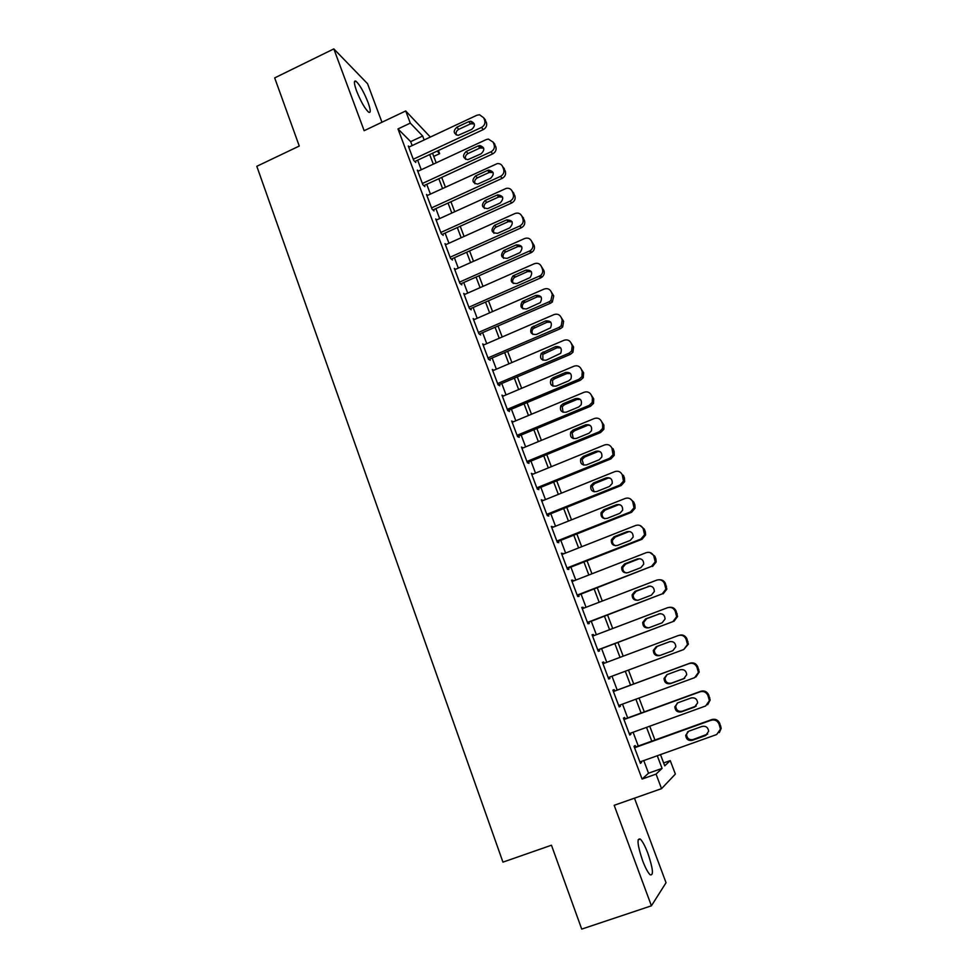 <?xml version="1.0" encoding="UTF-8"?>
<svg xmlns="http://www.w3.org/2000/svg" width="978" height="978" viewBox="0 0 978 978"><rect width="100%" height="100%" fill="white"/><g stroke="black" fill="none" stroke-linecap="round" stroke-linejoin="round"><path stroke-width="1.47" d="M647.913 853.415C645.101 846.068 642.57 841.288 640.297 839.087C636.678 837.914 637.424 845.016 642.522 860.395C645.333 867.792 647.876 872.584 650.15 874.797C653.769 875.823 653.023 868.696 647.913 853.415M368.034 102.384C363.828 91.895 359.806 84.841 355.992 81.235C353.694 80.098 353.902 83.35 356.591 90.991C360.833 101.565 364.855 108.631 368.633 112.189C370.955 113.314 370.748 110.049 368.034 102.384M663.659 762.95L670.248 760.603L675.37 774.075L661.544 788.647L656.055 774.111L662.069 768.39L657.277 755.737M381.958 122.238L367.557 83.717L333.828 48.9L274.684 77.898L299.268 146.04L256.811 166.297L502.949 862.144L551.458 845.212L581.714 929.1L651.421 905.811L666.042 882.706L634.465 798.17M438.401 150.502L439.611 153.68L437.129 151.101M433.743 156.407L439.611 153.68M635.676 746.935L635.15 745.529L634.025 746.348L640.431 763.366L641.519 762.461L641.152 761.495M625.113 718.879L624.587 717.473L623.426 718.145L629.771 735.04L630.908 734.282L630.492 733.182M614.636 691.006L614.111 689.624L612.888 690.15L619.196 706.923L620.394 706.312L619.918 705.065M604.196 663.28L603.707 661.972L602.448 662.35L608.707 679.013L609.942 678.536L609.416 677.155M593.817 635.676L593.377 634.514L592.069 634.759L598.279 651.299L599.563 650.969L599.049 649.588M583.499 608.267L583.12 607.265L581.763 607.375L587.937 623.781L589.269 623.597L588.756 622.228M573.267 581.054L572.949 580.198L571.543 580.174L577.668 596.47L579.049 596.409L578.536 595.064M563.108 554.037L561.384 553.169L567.472 569.355L568.89 569.428L568.389 568.084M553.01 527.215L551.311 526.36L557.35 542.423L558.817 542.643L558.316 541.299M542.998 500.589L541.299 499.746L547.289 515.687L548.805 516.042L548.303 514.709M533.047 474.147L531.36 473.315L537.313 489.147L538.866 489.623L538.377 488.303M523.169 447.887L521.494 447.068L527.399 462.79L529 463.389L528.511 462.081M517.069 435.32L589.196 405.369L592.24 402.459L592.423 397.924L591.409 395.308C589.856 392.264 587.423 391.249 584.123 392.264L512.179 422.3L513.352 421.811L511.69 421.005L517.558 436.616L519.208 437.349L518.719 436.054M503.511 395.968L501.959 395.124L507.79 410.638L509.477 411.481L508.988 410.198M493.743 370.295L492.301 369.427L498.083 384.831L499.807 385.797L499.33 384.525M484.061 344.806L482.704 343.914L488.45 359.207L490.21 360.295L489.733 359.024M474.464 319.476L473.169 318.571L478.878 333.755L480.687 334.965L480.21 333.706M464.941 294.329L463.706 293.4L469.379 308.486L471.225 309.818L470.748 308.559M455.479 269.341L454.305 268.412L459.941 283.388L461.824 284.83L461.359 283.583M446.102 244.524L444.978 243.595L450.565 258.461L452.496 260.026L452.032 258.791M436.787 219.879L435.711 218.938L441.261 233.705L443.217 235.38L442.753 234.158M427.545 195.404L426.494 194.451L432.019 209.121L434.012 210.906L433.56 209.683M418.364 171.089L417.349 170.135L422.838 184.708L424.868 186.602L424.415 185.38M412.154 145.575L410.674 141.639L397.985 128.937L642.094 779.063L648.512 773.207L643.756 760.566M638.267 746.006L633.084 732.241M627.693 717.938L622.497 704.123M617.204 690.065L611.983 676.201M606.751 662.326L601.604 648.634M596.36 634.71L591.287 621.262M586.03 607.289L581.054 594.086M575.785 580.076L570.895 567.106M565.602 553.059L560.81 540.321M555.504 526.225L550.797 513.719M545.467 499.587L540.846 487.301M535.504 473.132L530.968 461.078M525.614 446.873L521.164 435.039M515.797 420.797L511.421 409.171M506.042 394.892L501.751 383.498M496.359 369.183L492.142 357.997M486.738 343.645L482.606 332.667M477.191 318.29L473.132 307.52M467.704 293.107L463.731 282.532M458.291 268.094L454.391 257.727M448.939 243.253L445.112 233.094M439.648 218.583L435.895 208.62M430.418 194.084L426.738 184.316M421.261 169.744L417.655 160.172M409.244 146.945L408.278 145.979L413.718 160.453L415.784 162.458L415.332 161.248M661.544 788.647L614.172 805.31L651.421 905.811M642.094 779.063L656.055 774.111M397.985 128.937L410.295 123.118L405.711 110.966L430.344 137.054M333.828 48.9L364.146 130.697L405.711 110.966M660.492 754.6L664.747 765.847L670.248 760.603M432.545 153.228L436.176 162.825M441.701 177.409L445.418 187.189M450.931 201.749L454.709 211.725M460.222 226.26L464.073 236.431M469.574 250.93L473.511 261.309M478.988 275.772L482.998 286.358M488.474 300.796L492.557 311.579M498.022 325.98L502.191 336.982M507.631 351.346L511.885 362.557M517.313 376.885L521.641 388.303M527.069 402.606L531.482 414.244M536.885 428.511L541.384 440.369M546.775 454.599L551.347 466.665M556.726 480.858L561.396 493.169M566.751 507.313L571.507 519.844M576.861 533.964L581.69 546.726M587.032 560.797L591.947 573.793M597.277 587.827L602.289 601.054M607.595 615.04L612.693 628.512M617.986 642.46L623.182 656.177M628.451 670.077L633.72 683.964M639.05 698.047L644.294 711.886M649.734 726.214L654.954 740.004M424.159 139.952L422.667 136.015L410.295 123.118M651.764 741.153L646.544 727.375M641.116 713.048L635.883 699.209M630.553 685.126L625.297 671.25M620.028 657.35L614.844 643.646M609.563 629.698L604.465 616.238M599.172 602.252L594.159 589.025M588.854 574.991L583.939 562.008M578.609 547.937L573.78 535.174M568.438 521.066L563.695 508.548M558.34 494.391L553.682 482.093M548.316 467.912L543.744 455.834M538.352 441.616L533.866 429.758M528.475 415.503L524.074 403.865M518.658 389.574L514.33 378.156M508.902 363.828L504.672 352.618M499.232 338.254L495.064 327.263M489.611 312.862L485.528 302.08M480.076 287.654L476.066 277.067M470.589 262.605L466.665 252.238M461.176 237.74L457.325 227.568M451.824 213.045L448.046 203.069M442.545 188.509L438.841 178.729M433.315 164.157L429.684 154.561M410.674 141.639L422.667 136.015M648.512 773.207L662.069 768.39M521.922 448.23L523.108 447.741M531.751 474.354L532.937 473.865M541.641 500.65L542.839 500.161M551.592 527.13L552.802 526.653M561.629 553.805L562.839 553.328M571.727 580.675L572.949 580.198M581.898 607.729L583.12 607.265M592.155 634.991L593.377 634.514M602.472 662.436L603.707 661.972M608.695 679.001L609.942 678.536M619.147 706.764L620.394 706.312M629.661 734.735L630.908 734.282M640.26 762.913L641.519 762.461M408.731 147.189L476.836 115.27L479.489 114.744L483.694 117.788L486.384 122.433C487.227 125.502 486.2 127.886 483.303 129.585L481.531 127.409C484.44 125.71 485.479 123.314 484.636 120.221L483.694 117.788L485.455 120.013M414.794 161.504L483.303 129.585M413.266 159.243L481.531 127.409M468.743 121.639L470.736 121.223C475.247 123.069 475.577 125.795 471.738 129.402L458.083 135.367C453.401 133.656 452.985 130.942 456.86 127.201L468.743 121.639L470.565 123.839L474.281 123.888M456.249 134.964C455.65 132.543 456.481 130.685 458.731 129.365L470.565 123.839M417.814 171.346L486.249 139.585L488.364 139.072L493.144 142.152L494.098 144.597C494.941 147.702 493.902 150.111 490.98 151.81L422.374 183.485M423.841 185.649L492.716 153.876L490.98 151.81M478.12 145.954L479.697 145.539C484.599 147.14 485.076 149.891 481.139 153.766L467.839 159.671C462.765 158.228 462.215 155.502 466.176 151.48L478.12 145.954L479.905 148.045L483.658 148.106M465.565 159.292C464.88 156.81 465.699 154.903 468.022 153.546L479.905 148.045M493.095 142.03L495.809 146.7C496.653 149.793 495.626 152.189 492.716 153.876M426.958 195.673L497.252 163.619C499.807 163.387 501.616 164.402 502.668 166.688L503.621 169.145C504.477 172.275 503.438 174.683 500.504 176.382L431.555 207.898M432.948 209.964L502.191 178.338L500.504 176.382M487.57 170.429L488.67 170.086C494 171.358 494.636 174.096 490.601 178.302L477.692 184.096C472.227 182.984 471.518 180.258 475.565 175.93L487.57 170.429L489.306 172.409L493.083 172.495M474.966 183.778C474.183 181.248 474.978 179.292 477.374 177.886L489.306 172.409M502.558 166.431L505.296 171.138C506.152 174.255 505.113 176.651 502.191 178.338M436.164 220.16L506.152 188.412C509 187.862 511.029 188.852 512.252 191.382L513.218 193.864C514.073 197.006 513.034 199.426 510.088 201.113L440.797 232.471M442.117 234.439L511.738 202.959L510.088 201.113M497.068 195.074L497.692 194.842C503.438 195.734 504.245 198.461 500.125 202.996L487.631 208.632C481.775 207.911 480.895 205.209 485.015 200.551L497.068 195.074L498.78 196.945L502.57 197.043M484.428 208.448C483.535 205.857 484.33 203.84 486.775 202.397L498.78 196.945M512.081 190.979L514.856 195.747C515.712 198.876 514.673 201.285 511.738 202.959M445.442 244.83L515.1 213.461C518.218 212.519 520.492 213.448 521.91 216.248L522.875 218.754C523.743 221.847 522.729 224.255 519.856 225.967L450.1 257.226M451.347 259.097L521.335 227.764L519.734 226.028M506.653 219.891L506.763 219.842C512.888 220.258 513.89 222.923 509.782 227.85L497.594 233.314C491.396 232.984 490.369 230.319 494.538 225.343L506.653 219.891L508.315 221.651L512.117 221.761M493.963 233.277C492.961 230.637 493.731 228.571 496.262 227.067L508.315 221.651M521.653 215.698L524.477 220.515C525.333 223.607 524.33 226.004 521.457 227.703L521.335 227.764M454.782 269.659L524.587 238.546C527.79 237.471 530.137 238.387 531.629 241.297L532.607 243.815C533.438 246.603 532.643 248.901 530.198 250.71L459.477 282.141M460.626 283.913L531.017 252.727L529.453 251.114M516.286 244.879C522.264 244.977 523.474 247.556 519.929 252.642L507.191 258.326C501.152 258.143 500.015 255.527 503.756 250.49L516.286 244.879L517.924 246.529L521.714 246.652M503.584 258.302C502.484 255.796 503.108 253.73 505.443 252.092L517.924 246.529M531.629 241.297L534.159 245.466C534.99 248.241 534.196 250.539 531.763 252.324L531.017 252.727M464.183 294.659L534.33 263.718C537.558 262.654 539.917 263.583 541.421 266.517L542.399 269.048C543.193 271.554 542.582 273.73 540.553 275.564L468.902 307.226M469.966 308.901L540.761 277.874L539.233 276.371M526.005 270.05C531.726 269.952 533.096 272.459 530.1 277.556L516.861 283.522C511.054 283.51 509.758 280.967 512.973 275.882L526.005 270.05L527.582 271.578L531.372 271.701M513.279 283.498C512.105 281.175 512.558 279.133 514.624 277.385L527.582 271.578M541.421 266.517L543.915 270.588C544.709 273.082 544.098 275.246 542.069 277.067L540.761 277.874M473.645 319.83L544.147 289.06C547.387 288.009 549.77 288.962 551.274 291.909L552.264 294.464L550.895 300.564L549.086 301.811L478.401 332.483M479.354 334.073L550.565 303.192L549.086 301.811M535.785 295.393C541.262 295.148 542.766 297.569 540.284 302.63L526.604 308.889C521.017 309.036 519.575 306.566 522.301 301.493L535.785 295.393L537.325 296.799L541.078 296.921M523.047 308.865C521.812 306.713 522.093 304.72 523.915 302.874L537.325 296.799M551.274 291.909L553.731 295.882L552.374 301.957L550.565 303.192M483.181 345.185L554.037 314.586C557.289 313.547 559.685 314.513 561.201 317.483L562.203 320.05L561.238 325.735L559 327.422L487.973 357.924M488.804 359.427L560.443 328.681L559 327.422M545.626 320.906C550.883 320.552 552.509 322.874 550.492 327.874L536.409 334.439C531.03 334.708 529.477 332.324 531.751 327.288L545.626 320.906L547.13 322.202L550.846 322.3M532.912 334.427C531.604 332.434 531.739 330.466 533.316 328.547L547.13 322.202M561.201 317.483L563.621 321.346L562.668 327.007L560.443 328.681M492.778 370.711L563.988 340.295C567.264 339.268 569.673 340.246 571.201 343.241L572.203 345.821L571.568 351.102L569 353.217L497.606 383.547M498.315 384.953L570.394 354.354L569 353.217M555.541 346.615C560.59 346.163 562.313 348.388 560.7 353.29L546.286 360.161C541.115 360.527 539.453 358.229 541.323 353.278L555.541 346.615L556.995 347.777L560.663 347.862M542.863 360.185L542.839 354.403L556.995 347.777M571.201 343.241L573.585 347.007L572.949 352.251L570.394 354.354M502.447 396.42L574.025 366.188C577.313 365.161 579.722 366.163 581.274 369.183L582.277 371.787L581.898 376.677L579.062 379.195L507.301 409.342M507.863 410.674L580.419 380.21L579.062 379.195M565.529 372.496C570.394 371.97 572.191 374.109 570.932 378.914L568.744 380.809L556.225 386.065C551.237 386.506 549.502 384.293 551.005 379.427L553.035 377.765L565.529 372.496L566.947 373.535L570.516 373.584M552.912 386.127L552.484 380.442L554.514 378.779L566.947 373.535M581.274 369.183L583.621 372.838L583.23 377.704L580.419 380.21M517.533 436.543L590.504 406.261L589.196 405.369M575.59 398.559C580.284 397.985 582.154 400.051 581.189 404.745L578.817 406.934L566.25 412.166C561.421 412.667 559.612 410.528 560.797 405.748L563.035 403.792L575.59 398.559L576.959 399.476L580.419 399.489M563.047 412.251L562.24 406.64L564.465 404.684L576.959 399.476M591.409 395.308L593.719 398.853L593.536 403.364L590.504 406.261M521.983 448.376L594.294 418.523C597.619 417.508 600.064 418.547 601.617 421.616L602.644 424.256L602.619 428.462L599.404 431.714L526.91 461.482M527.325 462.57L600.663 432.484L599.404 431.714M585.712 424.807C590.26 424.195 592.191 426.188 591.482 430.772L588.976 433.242L576.335 438.437C571.653 438.988 569.783 436.921 570.712 432.239L573.096 430.014L585.712 424.807L590.357 425.552M573.304 438.584L572.106 432.997L574.477 430.772L587.044 425.601M601.617 421.616L603.891 425.051L603.866 429.244L600.663 432.484M531.849 474.623L604.538 444.966C607.876 443.975 610.333 445.014 611.91 448.107L613.023 454.697L609.685 458.254L536.812 487.826M537.179 488.792L610.895 458.89L609.685 458.254M595.92 451.249C600.345 450.613 602.301 452.545 601.812 457.019L599.196 459.746L586.494 464.905C581.947 465.479 580.015 463.474 580.724 458.89L583.23 456.42L595.92 451.249L600.321 451.812M583.683 465.1L582.069 459.526L584.575 457.056L597.191 451.909M611.91 448.107L613.108 448.792L614.135 451.445L614.221 455.345L610.895 458.89M541.8 501.066L614.856 471.604C618.206 470.614 620.688 471.689 622.265 474.795L623.487 481.139L620.04 484.99L546.788 514.355M547.105 515.198L621.201 485.491L620.04 484.99M606.189 477.875C610.504 477.227 612.509 479.098 612.204 483.487L609.49 486.433L596.727 491.555C592.289 492.154 590.321 490.21 590.822 485.724L593.438 483.01L606.189 477.875L610.296 478.242M594.184 491.8L592.13 486.213L594.734 483.523L607.424 478.413M622.265 474.795L623.426 475.357L624.453 478.022L624.636 481.665L621.201 485.491M551.812 527.692L625.248 498.425C628.622 497.46 631.103 498.535 632.705 501.677L633.988 507.814L630.468 511.922L556.837 541.078M557.105 541.788L631.58 512.289L630.468 511.922M616.531 504.697C620.761 504.037 622.79 505.858 622.644 510.161L619.869 513.316L607.032 518.401C602.692 519.025 600.688 517.13 601.018 512.716L603.719 509.795L616.531 504.697L620.284 504.856M604.82 518.695C602.558 517.484 601.714 515.614 602.277 513.083L604.966 510.174L617.717 505.1M629.991 498.658L633.805 502.105L634.856 504.782L635.089 508.205L631.58 512.289M561.898 554.514L635.712 525.455C639.111 524.489 641.605 525.589 643.218 528.756L644.563 534.697L640.969 539.037L566.959 567.998M567.179 568.56L642.045 539.269L640.969 539.037M626.959 531.702C631.091 531.042 633.157 532.814 633.157 537.044L630.309 540.394L617.411 545.443C613.157 546.066 611.128 544.22 611.311 539.88L614.074 536.775L626.959 531.702L630.272 531.69M615.602 545.761C613.084 544.709 612.057 542.827 612.521 540.113L615.284 537.02L628.096 531.983M639.918 525.443L644.27 529.049L645.321 531.751L645.614 534.954L642.045 539.269M572.044 581.531L646.25 552.668C649.661 551.726 652.179 552.839 653.793 556.03L655.199 561.812L651.556 566.36L577.154 595.113M577.313 595.529L651.556 566.36M637.46 558.915C641.519 558.242 643.61 559.991 643.72 564.147L640.835 567.668L627.864 572.68C623.695 573.316 621.629 571.494 621.678 567.24L624.514 563.951L637.46 558.915L640.235 558.744M626.531 572.986C623.732 572.142 622.497 570.26 622.852 567.326L625.663 564.061L638.548 559.049M649.795 552.46L654.808 556.176L655.871 558.903L656.201 561.934L652.57 566.458M582.277 608.732L656.874 580.088C660.309 579.147 662.84 580.284 664.465 583.499L665.896 589.135L662.216 593.866L587.423 622.411M587.534 622.693L662.216 593.866M648.035 586.323C652.033 585.651 654.148 587.362 654.355 591.47L651.434 595.137L638.402 600.113C634.294 600.749 632.204 598.964 632.143 594.771L635.015 591.311L650.199 586.042M637.619 600.333C634.502 599.771 633.047 597.9 633.255 594.722L636.116 591.287L649.074 586.323M659.624 579.746C662.35 579.746 664.282 581.005 665.419 583.511L666.849 589.123L663.182 593.829M592.582 636.14L667.571 607.705C671.018 606.776 673.561 607.937 675.199 611.177L676.666 616.678L672.95 621.592L597.766 649.918M597.815 650.052L672.95 621.592M658.683 613.927C662.632 613.267 664.759 614.954 665.064 619.001L662.106 622.815L649.001 627.754C644.954 628.389 642.852 626.629 642.693 622.485L645.602 618.891L660.162 613.634M648.817 627.815C645.394 627.607 643.707 625.773 643.756 622.301L646.654 618.719L659.673 613.793M669.429 607.338C672.522 606.959 674.747 608.194 676.116 611.054L677.571 616.531L673.866 621.409M602.961 663.744L678.341 635.529C681.813 634.612 684.38 635.786 686.03 639.062L687.51 644.453L683.756 649.514L608.182 677.62M669.417 641.739C673.316 641.079 675.468 642.742 675.847 646.739L672.864 650.688L659.685 655.59C655.7 656.226 653.573 654.49 653.316 650.394L656.262 646.666L669.979 641.568M660.358 655.346C656.531 655.725 654.514 653.964 654.331 650.064L657.265 646.348L670.15 641.531M679.233 635.272C682.693 634.367 685.236 635.541 686.886 638.781L688.365 644.147L683.756 649.514M613.414 691.544L689.197 663.549C692.693 662.656 695.26 663.842 696.923 667.143L698.426 672.436L694.661 677.644L618.671 705.517M695.945 676.972L699.233 671.984L697.73 666.727C696.079 663.451 693.512 662.265 690.04 663.157L613.389 691.47M680.223 669.759C684.087 669.099 686.25 670.749 686.703 674.698L683.708 678.769L670.456 683.634C666.507 684.258 664.355 682.546 664.025 678.5L666.996 674.637L680.223 669.759M684.734 678.231L671.385 683.133C667.461 683.756 665.321 682.057 664.991 678.023L667.118 674.588M623.952 719.551L700.138 691.788C703.647 690.896 706.238 692.118 707.913 695.431L709.429 700.639L705.639 705.982L629.245 733.634M707.669 704.722L710.175 700.04L708.659 694.869C706.996 691.568 704.417 690.358 700.92 691.238L623.866 719.331M691.116 697.974C694.942 697.326 697.118 698.964 697.644 702.876L694.612 707.057L681.299 711.886C677.387 712.51 675.223 710.81 674.82 706.801L677.815 702.815L691.116 697.974M696.226 706.055L682.179 711.238C678.292 711.862 676.14 710.175 675.737 706.177L677.326 703.035M634.563 747.767L711.153 720.224C714.673 719.356 717.29 720.59 718.977 723.928L720.505 729.062L716.691 734.527L639.893 761.948M719.319 732.62L721.189 728.317L719.674 723.219C717.986 719.894 715.395 718.671 711.886 719.539L634.416 747.388M702.082 726.409C705.884 725.762 708.072 727.387 708.659 731.275L705.615 735.554L692.228 740.346C688.341 740.957 686.165 739.282 685.7 735.297L688.72 731.214L702.082 726.409M707.681 734.062L693.047 739.551C689.197 740.163 687.033 738.488 686.556 734.527L687.705 731.727M486.384 122.433L484.636 120.221M456.86 127.201L458.731 129.365M494.868 144.267L493.144 142.152M495.809 146.7L494.098 144.597M466.176 151.48L468.022 153.546M504.342 168.681L502.668 166.688M505.296 171.138L503.621 169.145M475.565 175.93L477.374 177.886M513.89 193.277L512.252 191.382M514.856 195.747L513.218 193.864M485.015 200.551L486.775 202.397M523.511 218.033L521.91 216.248M524.477 220.515L522.875 218.754M494.538 225.343L496.262 227.067M534.159 245.466L532.607 243.815M504.11 250.307L505.797 251.921M543.915 270.588L542.399 269.048M513.768 275.441L515.406 276.945M553.731 295.882L552.264 294.464M523.474 300.759L525.076 302.129M563.621 321.346L562.203 320.05M533.267 326.236L534.819 327.508M573.585 347.007L572.203 345.821M543.12 351.909L544.636 353.046M583.621 372.838L582.277 371.787M553.035 377.765L554.514 378.779M593.719 398.853L592.423 397.924M563.035 403.792L564.465 404.684M603.891 425.051L602.644 424.256M573.096 430.014L574.477 430.772M614.135 451.445L612.937 450.772M583.23 456.42L584.575 457.056M624.453 478.022L623.304 477.484M593.438 483.01L594.734 483.523M633.805 502.105L632.705 501.677M634.856 504.782L633.744 504.379M603.719 509.795L604.966 510.174M644.27 529.049L643.218 528.756M645.321 531.751L644.27 531.482M614.074 536.775L615.284 537.02M654.808 556.176L653.793 556.03M655.871 558.903L654.857 558.768M624.514 563.951L625.663 564.061M665.419 583.511L664.465 583.499M666.483 586.262L665.529 586.262M635.015 591.311L636.116 591.287M676.116 611.054L675.199 611.177M677.192 613.817L676.287 613.952M645.602 618.891L646.654 618.719M686.886 638.781L686.03 639.062M687.962 641.568L687.118 641.861M656.262 646.666L657.265 646.348M690.04 663.157L689.197 663.549M697.73 666.727L696.923 667.143M698.818 669.527L698.023 669.954M683.708 678.769L684.576 678.292M670.456 683.634L671.385 683.133M700.92 691.238L700.138 691.788M708.659 694.869L707.913 695.431M709.759 697.693L709.013 698.268M694.612 707.057L695.431 706.434M681.299 711.886L682.179 711.238M711.886 719.539L711.153 720.224M719.674 723.219L718.977 723.928M720.774 726.067L720.077 726.801M705.615 735.554L706.373 734.784M692.228 740.346L693.047 739.551M640.297 839.087L638.096 839.845M355.992 81.235L354.403 82.005M470.736 121.223L472.557 123.424M479.697 145.539L481.482 147.629M488.67 170.086L490.418 172.067M497.692 194.842L499.391 196.712M521.457 227.703L519.856 225.967M506.763 219.842L508.426 221.603M531.763 252.324L530.198 250.71M503.756 250.49L505.443 252.092M542.069 277.067L540.553 275.564M512.973 275.882L514.624 277.385M552.374 301.957L550.895 300.564M522.301 301.493L523.915 302.874M562.668 327.007L561.238 325.735M531.751 327.288L533.316 328.547M572.949 352.251L571.568 351.102M541.323 353.278L542.839 354.403M583.23 377.704L581.898 376.677M551.005 379.427L552.484 380.442M593.536 403.364L592.24 402.459M560.797 405.748L562.24 406.64M603.866 429.244L602.619 428.462M570.712 432.239L572.106 432.997M614.221 455.345L613.023 454.697M580.724 458.89L582.069 459.526M624.636 481.665L623.487 481.139M590.822 485.724L592.13 486.213M635.089 508.205L633.988 507.814M601.018 512.716L602.277 513.083M645.614 534.954L644.563 534.697M611.311 539.88L612.521 540.113M656.201 561.934L655.199 561.812M621.678 567.24L622.852 567.326M666.849 589.123L665.896 589.135M632.143 594.771L633.255 594.722M677.571 616.531L676.666 616.678M642.693 622.485L643.756 622.301M688.365 644.147L687.51 644.453M653.316 650.394L654.331 650.064M699.233 671.984L698.426 672.436M664.025 678.5L664.991 678.023M710.175 700.04L709.429 700.639M674.82 706.801L675.737 706.177M721.189 728.317L720.505 729.062M685.7 735.297L686.556 734.527"/></g></svg>
